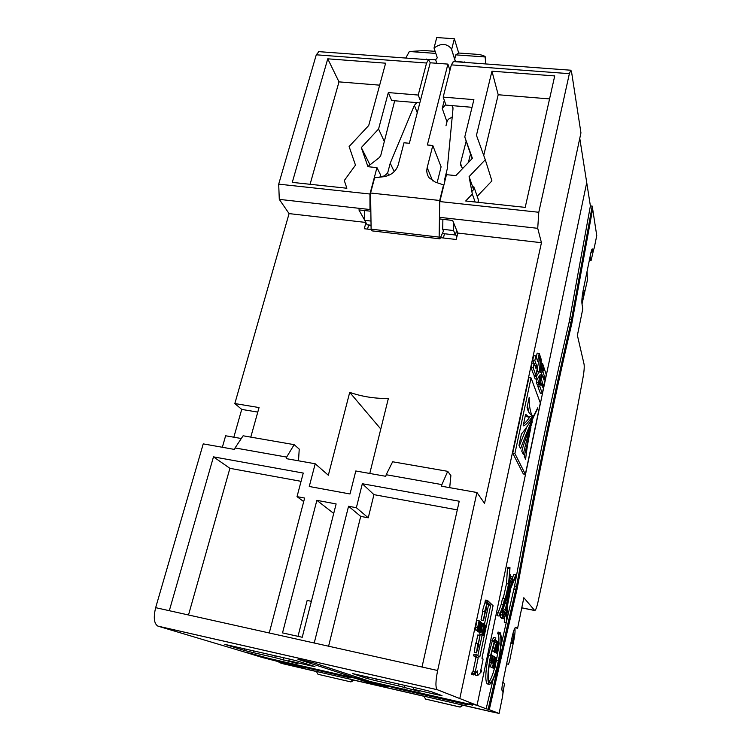 <?xml version="1.0" encoding="UTF-8"?>
<svg xmlns="http://www.w3.org/2000/svg" width="751" height="751" viewBox="0 0 751 751"><rect width="100%" height="100%" fill="white"/><g stroke="black" fill="none" stroke-linecap="round" stroke-linejoin="round"><path stroke-width="1.13" d="M537.115 379.217L536.43 382.456L537.2 384.578L539.246 384.887L538.495 382.757L536.43 382.456M534.158 376.148L535.163 378.926L537.237 379.236L536.252 376.448L534.158 376.148L534.815 375.181M537.735 366.46L537.491 371.285L536.364 372.928M512.736 453.2L523.316 473.956L525.362 474.313L514.904 453.557L512.736 453.2L528.92 377.593L531.051 377.913L540.326 402.977L525.362 474.313M475.336 673.056L475.561 675.168M476.115 654.628L475.768 656.261L478.218 657.773L475.223 671.901L473.787 674.952L477.57 670.868L477.636 675.628L481.353 671.779L481.626 670.221L480.546 671.422L482.987 659.838L483.024 658.965L481.954 658.298L493.06 605.691L487.606 600.547L487.268 602.142L490.703 605.353L479.795 656.937L476.115 654.628L473.9 654.149L473.552 655.783L476.021 657.303L473.027 671.413L471.553 673.9L471.581 674.464L473.75 674.896M486.986 603.457L488.554 604.912L484.414 624.428M482.133 635.186L477.786 655.679M487.606 600.547L485.418 600.096L485.08 601.692L486.789 603.278M485.662 612.6L487.005 603.325L484.808 602.875L482.395 611.211L484.592 611.671L485.334 610.441L483.231 620.326L481.297 620.082L483.503 620.542L485.212 612.506M482.855 611.314L481.034 619.866M480.818 634.501L483.137 635.393L483.672 633.027M459.837 698.383L580.945 132.861L571.511 71.589L570.798 70.218L569.371 73.673L538.786 212.27L537.725 228.323L541.443 242.714L484.545 503.358L476.932 492.506L437.645 670.512C435.524 681.195 435.383 687.587 437.213 689.69L477.045 705.311L586.728 182.624L477.045 705.311L486.141 708.784L492.975 680.068M579.772 138.315L590.389 205.924L592.22 206.112L592.417 207.426L571.286 323.615C552.943 402.301 534.843 490.027 516.998 586.803L488.713 709.47L488.159 709.254L516.51 586.4C534.43 489.277 552.605 401.25 571.013 322.32L592.22 206.112M479.711 632.342L479.927 634.304M478.931 644.292L478.171 645.607L480.03 635.421L477.899 645.419L477.824 643.523L475.599 643.044L474.256 652.412L476.472 652.891L478.931 644.292L478.471 644.189M480.03 635.421L477.814 634.952L476.068 643.147M477.429 631.338L477.214 630.68M480.875 632.586L482.79 623.602L480.649 630.821L481.87 622.861L479.983 630.314L481.213 622.335L479.57 631.788L480.218 630.69L480.208 632.267L480.865 631.178L480.875 632.586L478.406 631.891M477.364 631.328L479.579 631.798L477.364 631.328M475.299 629.751L476.876 620.185L479.119 620.645L477.57 627.911L475.327 627.442M476.566 630.549L478.791 631.018L476.566 630.549M477.476 630.211L475.223 629.732L477.476 630.211L478.115 629.094L478.115 630.69L475.881 630.22L478.124 630.699L478.781 629.591L478.518 630.812M540.044 381.123L540.41 382.165M541.621 373.669L542.109 375.106M537.81 386.267L540.307 393.205L542.316 393.505L539.847 386.577L537.81 386.267L538.138 384.719M535.81 355.974L537.594 361.203L539.246 353.421L540.016 355.739L535.848 375.331L533.201 367.877L534.168 363.343L536.017 368.619L536.636 365.709L534.843 360.518L535.81 355.974L533.689 355.664L532.712 360.217L533.792 363.287M539.246 353.421L537.153 353.12L536.261 357.288M534.168 363.343L532.037 363.033L531.06 367.568L533.754 375.021L535.848 375.331M328.591 646.207L360.715 516.388L368.253 517.814L356.359 507.714L348.558 506.258L314.228 643.006L269.262 632.98L304.634 498.054L297.03 496.636L303.254 473.064L213.481 456.861L169.313 610.704L155.664 607.662C153.27 617.51 154.011 623.668 157.898 626.118L244.61 652.046L265.845 657.726L471.712 704.72M457.293 509.882L373.942 494.646L368.253 517.814M413.717 687.418L413.303 689.268L436.265 694.525L442.001 695.623L430.961 691.577L421.668 689.23L352.519 673.563L366.901 678.444L367.295 676.811M289.248 658.993L288.788 660.777L310.36 665.715L314.932 666.559L298.569 661.34L288.975 658.927L224.812 644.377L244.385 650.422L244.807 648.845M301.067 481.335L229.9 468.324L188.51 614.985M365.915 222.634L364.291 228.745L371.341 229.562M365.812 222.446L289.079 213.603L234.828 403.55L259.048 407.558L250.787 437.129M241.306 438.518L225.629 435.777L222.343 447.277M155.664 607.662L203.239 443.879L234.631 449.455L235.063 447.943L286.647 457.087L286.234 458.626L315.204 463.771L328.337 475.242L349.713 392.36C361.907 396.612 374.787 398.659 388.361 398.471L369.774 473.468M541.443 242.714L457.772 233.054L452.656 220.437L440.142 219.029L439.41 217.311L439.814 201.568L446.46 174.664L455.838 175.612L472.398 158.33L464.775 136.945L473.9 99.639L443.184 97.104L451.342 64.877L453.444 61.573M441.081 236.265L440.734 237.682L456.223 239.494L457.772 233.054M464.775 136.945L472.05 158.696M452.158 117.531C449.474 118.01 447.746 119.428 446.976 121.793L445.981 125.783M360.715 516.388L348.558 506.258M419.818 102.896L391.703 100.521L388.333 92.58L378.56 129.031L384.324 141.498M549.563 98.907L498.204 94.748L483.728 155.438M498.204 94.748L491.952 71.195L554.726 75.926L525.212 207.379L465.686 200.996L472.323 194.04L469.093 176.645L485.277 159.728L491.924 180.897L477.204 196.33M485.277 159.728L476.453 135.302L491.952 71.195M379.659 85.163L338.992 81.868L310.088 184.286M327.755 58.822L385.62 63.187L368.732 125.483L349.112 146.539L355.476 165.136L344.287 180.531L346.868 188.238L292.28 182.38L327.755 58.822L338.992 81.868M257.781 412.092L241.719 409.408L233.833 437.213M241.719 409.408L234.828 403.55M318.903 51.65L316.274 54.804L278.696 184.145L279.288 199.372L289.079 213.603M315.204 463.771L309.262 486.488L350.013 493.97L355.796 470.98L385.798 476.312L386.183 474.726L441.898 484.602L441.522 486.216L476.932 492.506M388.333 92.58L418.232 95.048L426.559 63.028L428.464 59.723L430.323 62.793M538.786 212.27L439.814 201.568M297.978 659.312L354.528 677.609L368.422 680.875L313.88 662.936L298.016 659.162M466.371 703.725L466.211 704.457L469.441 704.729L467.469 703.997L472.482 705.142L469.694 703.631L477.045 705.311L469.694 703.631L471.666 704.936M288.788 660.777L297.18 663.471L274.763 657.566L275.223 655.783M254.035 650.948L253.566 652.713L274.763 657.566M253.566 652.713L244.385 650.422M413.303 689.268L419.086 691.371L398.368 685.851L398.79 684.001M376.26 678.857L375.829 680.697L398.368 685.851M375.829 680.697L366.901 678.444M370.844 211.134L369.98 209.529L369.943 194.011L278.696 184.145M369.943 194.011L376.964 167.614L367.943 166.703L361.306 147.571L369.99 164.844M378.56 129.031L361.306 147.571M368.657 224.962L367.558 229.121M444.461 233.749L443.419 237.992M316.866 500.335L282.526 632.896L302.24 637.27L336.129 503.94L316.866 500.335L333.716 513.431M356.359 507.714L362.329 483.738L459.236 501.227L422.015 667.029L314.228 643.006M297.997 636.332L307.159 600.424L311.374 601.326M213.481 456.861L229.9 468.324M370.844 211.238L358.894 209.895L364.61 220.071M379.922 177.152L380.532 174.852L376.964 167.614M373.942 494.646L362.329 483.738M303.704 501.612L297.03 496.636M380.785 429.028L349.713 392.36M469.093 176.645L473.731 189.919M472.323 194.04L475.139 202.01M420.391 100.7L418.232 95.048M472.022 107.309L445.953 105.102L443.184 97.104M537.725 228.323L439.41 217.311M369.98 209.529L279.288 199.372M286.647 457.087L294.167 444.658L299.236 449.098L298.494 460.804M449.699 487.662L450.882 475.58L447.709 471.337L392.632 461.771L386.183 474.726M441.898 484.602L447.709 471.337M235.063 447.943L243.108 435.787L294.167 444.658M269.262 632.98L169.313 610.704M483.954 633.084L485.334 625.179L484.573 624.888M485.118 625.001L482.94 635.252L480.762 634.792M484.142 625.602L482.123 631.685L482.039 634.755L484.639 624.616L483.728 623.874L483.475 625.067L484.142 625.602L482.442 625.245M483.728 623.874L482.771 623.677M483.475 625.067L482.517 624.87M487.005 603.325L484.592 611.671M477.824 643.523L476.472 652.891M487.268 602.142L485.08 601.692M490.703 605.353L488.554 604.912M475.768 656.261L473.552 655.783M478.218 657.773L476.021 657.303M475.223 671.901L473.027 671.413M481.213 622.335L480.668 622.222M479.682 629.526L479.138 629.413M480.208 632.267L478.002 631.807L480.218 632.276M480.612 632.38L478.406 631.92M477.57 627.911L477.467 630.202M478.791 631.018L480.724 621.95L480.011 621.631M480.452 621.725L478.838 627.141M479.279 627.235L478.556 629.235L478.659 627.986L480.058 621.406L479.345 621.096M479.786 621.19L478.162 626.625M478.612 626.719L477.88 628.718L477.983 627.47L479.119 620.645M531.661 414.852L531.436 414.834C529.502 414.017 528.047 411.567 527.071 407.502L529.22 397.382C529.014 404.029 529.83 409.858 531.68 414.852L531.079 414.759M528.873 412.365L527.465 405.634M523.156 425.883L525.625 414.27L528.957 417.237L532.675 415.322L532.628 416.157C528.338 422.419 525.184 425.657 523.156 425.883M532.628 416.157L531.915 416.045M523.531 424.118C525.062 423.142 527.089 420.842 529.624 417.237M528.957 417.237L525.231 416.11M518.997 445.427L521.419 434.031C527.118 427.347 532.553 418.626 537.716 407.849L537.66 408.741C532.543 418.391 526.855 431.741 520.593 448.769L518.997 445.427M519.288 446.038L526.601 427.629M532.271 421.959C528.282 434.04 525.296 444.874 523.325 454.458L521.729 451.135C524.207 442.499 527.737 432.501 532.328 421.133L531.999 421.921M521.861 451.398L522.527 448.554M525.625 459.246L524.264 456.411L530.938 427.178C528.357 439.354 526.592 450.046 525.625 459.246M514.904 453.557L531.051 377.913M539.847 386.577L540.767 382.221L542.513 387.187L543.095 384.39L541.443 384.146M543.095 384.39L541.405 379.508L540.42 379.358M541.405 379.508L542.325 375.134L541.34 374.993M542.325 375.134L544.006 380.072L544.653 376.974L542.86 376.711M544.653 376.974L542.917 371.801L542.034 371.67M542.917 371.801L543.846 367.37L542.973 367.239M543.846 367.37L546.268 374.693L542.316 393.505M540.767 382.221L539.838 382.081M538.495 382.757L540.194 374.702L537.237 379.236M536.252 376.448L539.556 371.585L537.491 371.285M539.556 371.585L540.335 356.706L539.819 356.631M540.335 356.706L541.311 359.691L540.654 372.552L542.569 363.484L541.133 363.277M542.569 363.484L543.302 365.699L539.246 384.887M536.636 365.709L534.909 365.455M534.843 360.518L532.712 360.217M533.201 367.877L531.06 367.568M499.152 616.055L503.733 605.109L502.09 612.703L502.513 612.196L502.926 615.219L502.428 617.585L503.658 618.721L504.146 616.374L504.597 617.566L506.23 613.426L507.169 607.287L506.249 622.71L507.798 603.982L510.811 588.23L515.777 576.374L515.871 574.74L511.309 585.583L512.783 577.472L512.304 576.89L511.741 579.575L510.746 578.364L510.652 574.834L509.375 577.66L509.976 567.643L508.558 584.053L505.16 599.195L504.569 598.566L503.283 604.724L499.152 616.055L497.087 615.632L501.236 604.311L502.532 598.153L504.569 598.566M510.07 578.054L509.582 580.514L510.07 578.054M583.433 298.522L583.33 298.231C583.274 294.833 583.705 292.27 584.625 290.553L583.433 298.522L582.044 298.382M512.933 643.325L512.745 643.335C511.938 642.931 513.703 634.069 514.482 634.642L512.933 643.325M515.102 627.733L517.599 628.249L523.832 597.721L534.721 610.516C535.651 610.385 536.768 607.456 538.063 601.729C554.679 524.799 569.69 449.971 583.086 377.237C584.137 371.172 584.456 366.826 584.062 364.197L577.388 335.359L582.795 308.868L581.987 303.902C581.659 300.785 582.034 296.392 583.095 290.74L590.99 252.252L592.21 248.9L593.027 251.275L594.229 247.971L596.754 235.598L592.652 208.909L571.811 323.503C553.327 402.724 535.106 491.135 517.139 588.737L489.277 709.686L499.096 713.45L283.784 663.94L279.043 662.523L279.194 661.922M491.867 663.095L491.389 661.725L490.91 662.626L492.168 655.304L491.22 661.471L492.656 655.623L491.708 661.781L493.323 656.083L491.867 663.095L489.661 662.551M493.416 650.967L494.242 652.187L496.27 652.628L496.608 651.023L495.989 650.582L498.467 642.236L497.19 641.42M492.637 648.16L492.703 650.807M509.976 567.643L507.939 567.249L507.423 568.394L506.531 583.649L503.236 598.294M515.871 574.74L513.9 574.355L512.651 577.312M504.55 617.557L504.268 622.297L506.249 622.71M500.504 612.835L500.401 617.162L501.64 618.308L503.658 618.721M500.917 646.104L514.566 586.015C532.506 488.948 550.708 400.959 569.174 322.076L590.389 205.924M496.242 661.068L494.928 665.686M492.421 667.808L494.947 667.977L496.655 657.989L495.613 660.627L494.505 668.306C492.525 675.431 490.656 679.965 488.91 681.899M500.063 632.492L499.753 633.966C501.659 637.186 501.208 646.113 498.401 660.739C495.2 675.14 492.271 682.499 489.614 682.828L489.596 682.819C487.502 680.096 487.915 671.047 490.844 655.67L495.857 637.928L493.951 640.885L494.271 641.645L490.61 655.51C487.493 671.854 487.052 681.457 489.277 684.339C492.121 683.983 495.228 676.172 498.626 660.889C501.593 645.391 502.072 635.919 500.063 632.492L498.035 632.06L497.725 633.544C498.739 634.595 499.105 637.674 498.842 642.762M498.176 649.887L496.824 658.223M495.857 637.928L493.801 637.496L491.886 640.443L492.205 641.204L488.525 655.06C485.409 671.394 484.977 680.997 487.23 683.879L487.624 683.964M493.698 668.09L494.374 659.81L492.506 667.348L494.721 656.721L494.036 665.01L495.895 657.519L493.698 668.09L491.407 667.217M492.769 667.517L490.459 666.907L491.285 662.964M494.693 652.29L497.434 653.445L499.265 642.856L497.096 649.634L496.862 653.041L497.434 653.445M517.599 628.249L515.796 627.301C514.735 627.479 513.515 630.69 512.135 636.942L502.597 683.485C501.828 687.54 501.706 689.925 502.212 690.629L502.644 690.864C503.151 691.558 503.029 693.915 502.269 697.932L499.096 713.45M279.043 662.523L304.343 668.334L263.535 657.782M350.614 677.364L350.482 677.89L351.618 677.693L348.642 676.735L355.045 678.2L366.028 681.739L387.901 686.761L377.622 683.382L397.767 688.751L466.211 704.457M366.028 681.739L366.159 681.204M261.245 657.041L263.517 657.857M350.482 677.89L285.812 663.039L251.181 653.548L244.61 652.046L261.207 657.163M488.713 709.47L489.277 709.686M486.141 708.784L488.159 709.254M378.701 683.739L363.756 680.659L358.894 679.082L373.745 682.471M378.382 684.011L373.726 682.49M592.173 208.853L592.652 208.909M397.936 688.019L397.767 688.751M285.99 662.344L285.812 663.039M475.467 675.149L477.636 675.628M493.951 640.885L491.886 640.443M494.271 641.645L492.205 641.204M487.249 683.889L489.295 684.339L487.23 683.879M499.753 633.966L497.725 633.544M510.774 586.878L511.628 581.537L510.436 580.11L509.009 583.734L508.502 592.286L510.774 586.878L509.769 586.681L510.258 580.889M508.68 589.272L509.769 586.681M503.433 612.769L504.653 613.942L504.494 614.703L505.292 612.506L503.01 610.3L503.02 612.685M505.292 612.506L502.917 610.976M504.062 613.37L504.287 612.3M505.77 612.976L505.301 614.158L505.564 612.929M499.772 613.079L497.716 612.656M503.283 604.724L501.236 604.311M508.558 584.053L506.531 583.649M509.46 568.789L507.423 568.394M512.304 576.89L510.915 576.618M504.597 617.566L503.93 617.425M502.428 617.585L500.401 617.162M502.926 615.219L500.898 614.797M504.785 600.884L503.902 603.25L504.409 600.809M504.043 615.407L503.33 614.731L503.048 616.102L503.761 616.778L504.043 615.407L503.226 615.238M507.939 601.72L510.267 589.526L508.399 593.975L507.939 601.72M507.995 593.497L508.446 585.949L505.414 599.458L507.995 593.497L506.981 593.299L507.056 592.154M506.587 594.248L506.981 593.299M504.25 605.625L503.377 608.573L506.118 611.267L507.3 605.034L507.892 595.196L506.014 599.673L507.16 600.875L506.474 604.151L505.17 602.818L505.639 600.565L504.043 605.578M506.474 604.151L504.747 603.213M507.3 605.034L506.305 604.827L506.343 604.123M506.578 600.265L506.709 598.021M505.235 610.403L506.305 604.827M494.721 656.721L493.257 656.402M495.632 657.341L494.965 657.2M493.407 667.911L491.379 667.461M492.506 667.348L490.459 666.907M496.336 640.584L496.007 642.161L496.58 642.593L494.749 648.282L494.674 651.239L497.218 641.27L495.209 640.35M496.007 642.161L494.796 641.898M496.58 642.593L494.721 642.199M492.581 663.124L493.454 658.89L492.581 663.124M497.509 641.495L497.171 643.1L497.829 643.598L496.74 643.363M497.829 643.598L495.35 649.981M495.735 650.066L495.341 651.971L493.304 651.53M495.341 651.971L496.27 652.628M499.265 642.856L498.382 642.659M498.063 648.667L497.444 651.624L497.791 648.611M496.495 661.124L495.876 660.993M495.331 663.227L494.731 663.095M495.322 663.255L494.731 663.124M492.168 655.304L490.985 655.041M491.379 662.926L489.586 662.532M490.91 662.626L489.614 662.344M491.004 660.899L489.896 660.655M485.465 56.992L455.782 54.861L458.701 53.021L476.003 54.25C480.593 54.607 483.635 55.396 485.127 56.607L485.7 63.948M367.877 166.497L379.368 157.55L380.748 155.523L394.688 100.775M473.825 186.595L474.172 188.876L471.853 191.524M474.238 187.788L478.058 198.78L478.396 201.024L477.805 202.291M453.764 223.169L453.604 230.548L442.714 229.29L442.883 219.339M370.994 221.057L364.61 220.325L364.442 210.524M372.074 230.876L439.917 238.827L439.157 237.109L371.116 229.158L372.074 230.876M442.714 229.29L443.465 231.026L439.917 238.827M364.61 220.325L367.126 224.784L371.06 225.234M453.604 230.548L455.444 235.016L442.339 233.495M456.608 230.191L455.444 235.016M416.777 102.643L414.364 105.384L390.238 163.183L394.209 171.66M390.238 163.183L387.638 173.059L384.324 175.959L380.044 176.701M466.174 141.132L460.504 163.333L460.832 165.605L462.635 168.524M444.93 180.86L444.78 178.916L447.258 168.881L453.003 108.67L452.036 105.619M445.765 104.558L442.245 108.435L444.301 100.324M451.68 49.294L454.355 38.752L436.744 37.55L434.022 48.045C440.856 43.089 446.629 43.286 451.332 48.637L454.721 59.057L455.782 54.861M454.721 59.057L455.35 61.197L467.366 62.596M470.492 154.049L468.333 162.573M371.116 229.158L370.572 193.016L439.701 200.47L443.541 184.953L435.036 181.977L429.121 177.762C426.953 174.786 426.305 171.416 427.188 167.651L432.792 145.497L441.09 166.825L437.138 182.709M423.545 59.367L435.627 59.751L437.298 57.78L434.022 48.045M435.833 53.415L409.361 51.509L424.399 50.561L435.129 51.331M405.765 58.052L409.361 51.509M432.792 145.497L427.357 144.981L447.915 64.107L449.952 70.387M443.541 184.953L443.775 185.535M439.701 200.47L439.513 213.359M439.448 217.405L439.157 237.109M447.915 64.107L430.21 62.784L409.361 143.281L403.991 142.774L398.265 164.751C396.049 171.397 391.262 175.368 383.902 176.682L374.627 177.78L370.572 193.016M450.469 68.35L449.258 68.257M454.355 38.752L458.701 53.021M435.627 59.751L436.819 63.281M455.35 61.197L455.519 61.723M587.047 271.468L587.376 280.358L582.006 304.042M593.29 251.041L591.121 260.456L590.051 256.804M583.752 290.44L583.17 290.374M582.025 298.185L582.288 298.86L582.616 298.457M591.234 251.144L591.581 252.158M592.22 251.181L591.628 252.158M506.493 664.438L506.916 663.893L508.446 664.26L509.535 661.34L513.891 640.03C515.017 634.21 515.317 630.267 514.81 628.193M289.304 665.217L316.434 671.469L318.011 674.285L350.942 681.927L354.003 680.19L353.026 679.88L423.855 696.168L425.582 699.087L459.631 706.935L462.456 705.039L492.036 711.826M462.456 705.039L463.123 705.283L460.091 707.095L425.582 699.087M350.942 681.927L318.011 674.285M350.276 681.72L353.026 679.88M511.872 643.166L511.384 643.551L511.206 641.457M512.576 634.952L513.318 633.891L513.534 634.435M502.879 693.896L504.409 683.992L502.963 681.673M501.912 689.531L502.043 690.404M493.285 712.117L491.576 711.741M463.123 705.283L492.168 711.957M354.003 680.19L423.911 696.261M289.717 665.32L316.49 671.563M569.371 73.673L451.342 64.877M437.307 689.737L158.085 626.184M426.559 63.028L316.274 54.804M437.645 670.512L422.015 667.029M363.691 679.261L363.55 679.862M363.052 679.054L362.902 679.711M354.829 676.36L354.528 677.609M456.777 237.213L455.604 234.359M283.756 657.735L283.136 660.157M404.949 685.41L404.376 687.925M482.123 631.685L481.119 631.469M482.001 634.736L479.814 634.276M474.069 673.356L471.863 672.868M473.759 674.389L471.553 673.9M477.608 672.783L475.862 672.398M481.569 670.249L480.828 670.08M310.36 665.715L310.51 665.142M436.265 694.525L436.472 693.605M591.797 249.426L592.52 249.51M534.581 610.403L521.776 607.803M569.718 319.494L571.558 319.738M569.174 322.076L571.013 322.32M514.566 586.015L516.51 586.4M513.947 589.075L515.89 589.469M515.965 591.713L516.51 591.816M571.877 320.761L572.375 320.827M571.323 323.437L571.811 323.503M516.641 588.634L517.139 588.737M498.401 660.739L496.646 660.364M490.61 655.51L488.525 655.06M591.403 250.524L592.717 250.684M511.628 581.537L510.633 581.34M511.581 582.616L510.586 582.419M494.749 648.282L492.722 647.841M497.096 649.634L496.345 649.474M496.862 653.041L494.834 652.61M414.364 105.384L417.265 112.744M387.638 173.059L388.746 175.368M384.324 175.959L384.625 176.579M442.245 108.435L446.976 121.793M460.504 163.333L461.968 167.445M427.188 167.651L432.642 180.869M426.371 59.066L426.559 59.592M464.738 61.892L464.897 62.408M590.99 260.25L589.385 260.062M506.841 663.912L508.446 664.26M453.172 61.544L570.798 70.218M428.464 59.723L318.537 51.622M437.213 689.69L157.898 626.118M482.039 634.755L479.842 634.295M473.787 674.952L471.581 674.464M368.506 225.516L371.069 225.816M502.119 612.722L500.673 612.422M510.614 574.825L509.553 574.618M512.773 643.363L511.206 643.025M534.721 610.516L521.757 607.878M591.253 251.078L592.98 251.275M514.435 634.633L512.867 634.304M584.625 290.553L583.18 290.365M491.886 662.973L492.59 663.124M492.769 658.749L493.454 658.89M495.829 657.81L496.655 657.989M492.515 667.883L494.533 668.324M452.402 106.107L453.003 107.891M451.332 48.637L455.416 61.713M591.093 260.447L589.347 260.24M492.543 712.032L491.961 711.817"/></g></svg>
